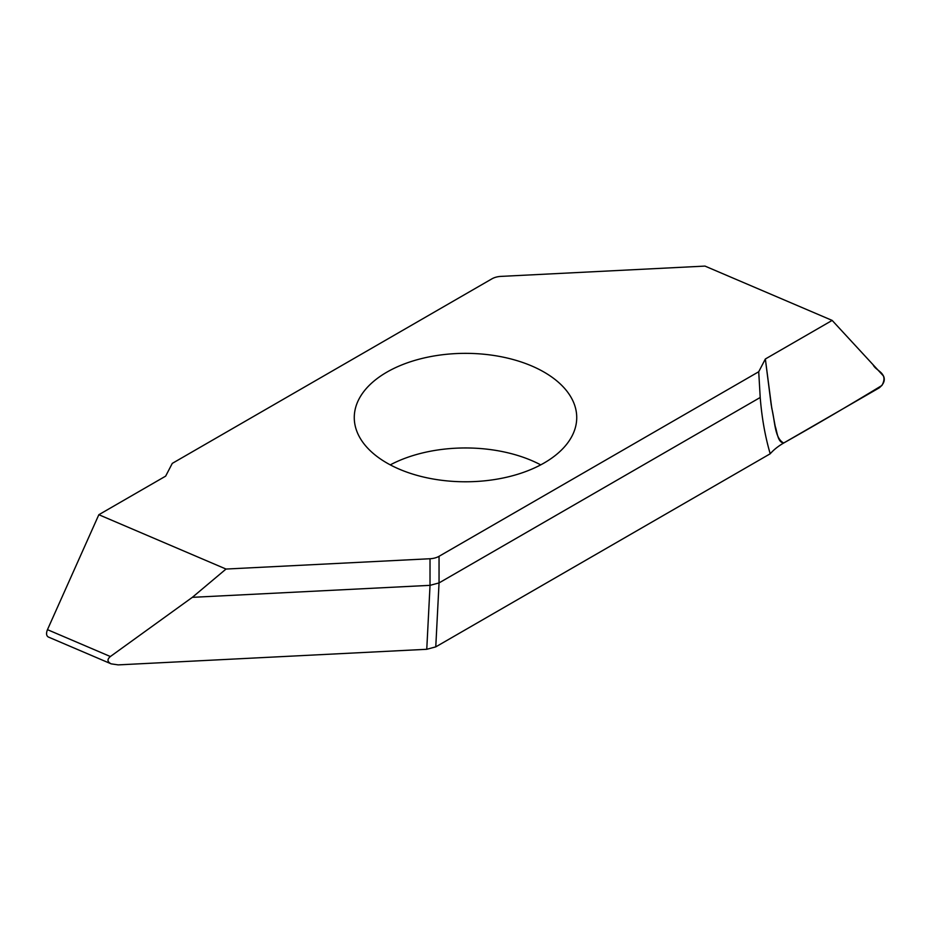 <?xml version="1.0" encoding="UTF-8"?>
<svg xmlns="http://www.w3.org/2000/svg" width="931" height="931" viewBox="0 0 931 931"><rect width="100%" height="100%" fill="white"/><g stroke="black" fill="none" stroke-linecap="round" stroke-linejoin="round"><path stroke-width="1.4" d="M758.718 371.748L439.048 556.307A14.57 8.414 180 0 1 430.017 558.74L226.024 569.05L98.837 514.715L165.648 476.137L172.282 463.382L491.952 278.823A14.57 8.414 180 0 1 500.983 276.391L704.976 266.091L832.163 320.415L765.352 358.994L758.718 371.748L760.208 397.49L439.048 582.911L430.041 585.343L192.333 597.341L110.37 656.53C106.984 659.381 107.24 661.825 111.15 663.85L118.19 664.885L426.759 649.291L435.766 646.87L770.205 453.781A72.874 42.081 180 0 1 783.716 443.005L879.236 387.855C883.891 384.003 885.323 380.069 883.531 376.054L832.163 320.415M544.146 462.975A111.231 64.216 180 0 1 422.93 476.893A111.231 64.216 180 0 1 354.269 417.565A111.231 64.216 180 0 1 386.854 372.156A111.231 64.216 180 0 1 508.07 358.237A111.231 64.216 180 0 1 576.731 417.565A111.231 64.216 180 0 1 544.146 462.975M760.208 397.49C761.814 417.728 765.142 436.499 770.205 453.781M540.725 464.872A111.231 64.216 -0 0 0 390.275 464.872M783.716 443.005C777.583 442.341 777.315 432.31 775.197 426.258L771.147 404.426L765.352 358.994L832.163 320.415L873.103 364.754C875.92 371.294 888.884 372.784 881.925 385.457C849.293 405.288 816.557 424.466 783.716 443.005C774.464 438.385 774.964 420.358 771.799 408.476L765.352 358.994M48.319 637.013C46.317 635.803 46.026 633.348 47.469 629.659L98.837 514.715M226.024 569.05L192.333 597.341M439.048 556.307L439.048 582.911L435.766 646.87M47.469 629.659L110.37 656.53M430.017 585.343L430.017 558.74M426.759 649.291L430.041 585.343M48.656 637.153L111.15 663.85"/></g></svg>
